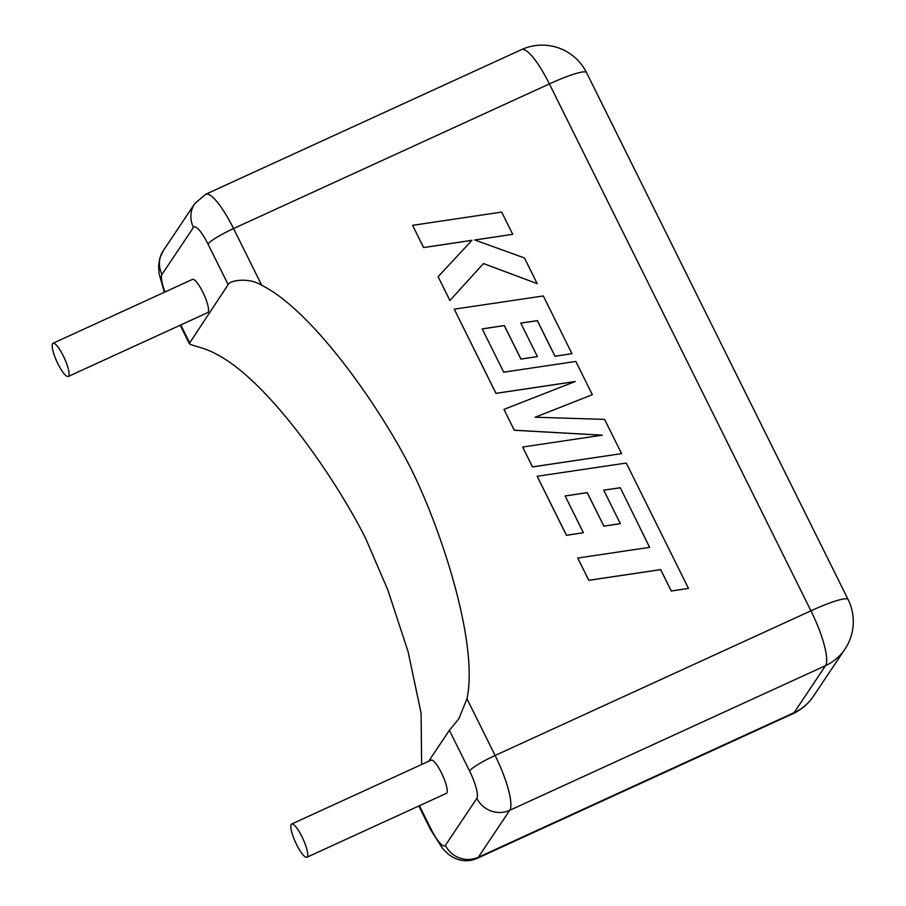 <?xml version="1.0" encoding="UTF-8"?>
<svg xmlns="http://www.w3.org/2000/svg" width="906" height="906" viewBox="0 0 906 906"><rect width="100%" height="100%" fill="white"/><g stroke="black" fill="none" stroke-linecap="round" stroke-linejoin="round"><path stroke-width="1.36" d="M301.947 836.668A18.279 4.122 65.4 0 1 306.896 857.257A18.279 4.122 65.4 0 1 296.624 844.63A18.279 4.122 65.4 0 1 291.675 824.03A18.279 4.122 65.4 0 1 301.947 836.668M291.675 824.03L431.131 760.157A18.279 4.122 65.4 0 1 441.415 772.784A18.279 4.122 65.4 0 1 446.352 793.384L306.896 857.257M57.961 363.861A18.279 4.122 -114.6 0 0 68.233 376.488A18.279 4.122 -114.6 0 0 63.295 355.888A18.279 4.122 -114.6 0 0 53.024 343.261A18.279 4.122 -114.6 0 0 57.961 363.861M68.233 376.488L207.701 312.615A18.279 4.122 -114.6 0 0 202.751 292.015A18.279 4.122 -114.6 0 0 192.48 279.388L53.024 343.261M428.663 761.289L449.376 730.327L458.798 718.843L466.975 698.786L495.118 755.468L810.938 610.814L549.387 83.907L233.555 228.561L261.698 285.243C248.833 277.157 229.75 280.294 228.142 284.631L207.984 244.031A24.79 5.595 -114.6 0 0 193.442 227.417L161.993 274.427A24.79 5.595 -114.6 0 0 164.994 291.97M261.698 285.243C314.529 311.766 382.932 412.173 411.777 470.282C440.622 528.402 478.787 642.66 466.975 698.786M180.77 324.948L189.456 342.445C186.296 345.243 202.514 346.319 215.787 353.861C268.606 380.384 337.021 480.792 365.865 538.9L387.938 590.236L408.108 651.731L421.097 713.215L421.618 764.517M180.181 325.22L189.275 343.555L228.142 284.631M620.304 487.722L649.636 547.349L577.756 558.039L588.809 580.282L660.678 569.591L671.289 590.972L688.492 588.413L626.261 463.045L537.179 476.273L566.465 535.276L583.385 532.705L565.14 495.944L587.258 492.615L603.894 526.126L620.338 523.645L603.702 490.135L620.304 487.722L649.579 547.36M577.756 558.039L588.764 580.338L660.644 569.648L671.255 591.029L688.492 588.413M537.179 476.273L566.431 535.333L583.385 532.705M565.163 495.99L587.224 492.671L603.86 526.182L620.338 523.645M603.724 490.18L620.259 487.779M592.343 394.71L575.831 361.449L503.702 372.185L482.207 328.889L504.325 325.548L520.961 359.059L537.417 356.59L520.78 323.068L537.371 320.656L555.027 356.239L571.958 353.668L543.317 295.968L454.234 309.184L496.001 393.329L575.287 381.505L503.974 409.387L514.314 430.214L602.331 435.163L522.66 447.032L532.513 466.873L621.584 453.634L604.585 419.387L535.174 417.213L592.343 394.71L535.265 417.213M621.584 453.634L532.479 466.93L522.66 447.032M482.23 328.935L504.291 325.605L520.927 359.116L537.417 356.59M520.803 323.114L537.337 320.713L554.993 356.296L571.958 353.668M454.234 309.184L495.967 393.374L575.084 381.585M503.974 409.387L514.268 430.271L602.06 435.197M412.604 225.334L423.634 247.542L471.981 240.305L438.108 276.715L449.908 300.475L483.498 263.521L537.213 283.657L524.449 257.961L474.744 239.988L512.717 234.314L501.675 212.083L412.604 225.334L423.589 247.587L471.924 240.362M438.108 276.715L449.874 300.532L483.464 263.567L537.213 283.657M474.846 240.022L512.717 234.314M419.421 805.717L430.86 828.741A24.79 5.595 -114.6 0 0 445.401 845.343L476.85 798.345A24.79 5.595 -114.6 0 0 469.535 770.927L449.376 730.327M848.129 599.568A49.592 49.592 0 0 1 844.924 649.194A49.592 47.859 -146.2 0 1 825.559 665.638L509.738 810.292L478.289 857.291L794.109 712.648L825.559 665.638A49.592 11.178 65.4 0 0 810.938 610.814A49.592 6.636 153.6 0 1 848.129 599.568L586.567 72.673A49.592 6.636 153.6 0 0 549.387 83.907A49.592 11.178 65.4 0 0 521.505 49.626L205.673 194.28A49.592 11.178 65.4 0 1 233.555 228.561A24.79 3.318 153.6 0 0 207.984 244.031M469.535 770.927A24.79 3.318 153.6 0 1 495.118 755.468A49.592 11.178 65.4 0 1 509.738 810.292A24.79 23.93 -146.2 0 1 476.85 798.345M813.463 696.204A49.592 47.859 -146.2 0 1 794.109 712.648A49.592 11.178 -114.6 0 1 792.909 713.713A49.592 49.592 0 0 0 813.463 696.204L844.924 649.194M445.401 845.343A24.79 23.93 -146.2 0 0 478.289 857.291A49.592 11.178 65.4 0 1 477.088 858.367L792.909 713.713M477.088 858.367C468.855 861.878 460.712 861.47 452.672 857.133L448.289 854.165L442.638 848.639L430.61 829.703A24.79 3.318 -26.4 0 1 430.86 828.741M164.371 292.253L159.094 273.759L158.595 265.888L159.796 258.21L163.34 250.577A24.79 23.93 33.8 0 0 161.993 274.427M163.34 250.577L194.801 203.567A24.79 23.93 33.8 0 0 193.442 227.417M586.567 72.673A49.592 49.592 0 0 0 521.505 49.626M430.61 829.703L418.832 805.989M194.801 203.567L205.673 194.28"/></g></svg>
